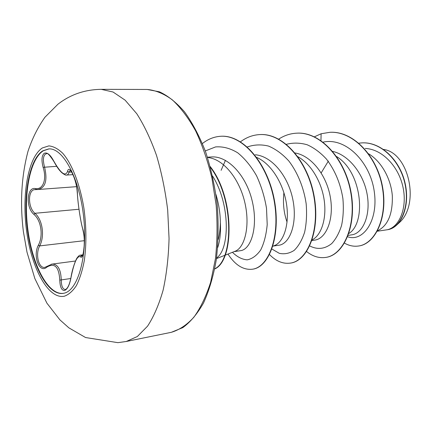 <?xml version="1.0" encoding="UTF-8"?>
<svg xmlns="http://www.w3.org/2000/svg" width="432" height="432" viewBox="0 0 432 432"><rect width="100%" height="100%" fill="white"/><g stroke="black" fill="none" stroke-linecap="round" stroke-linejoin="round"><path stroke-width="0.65" d="M63.315 293.35C48.217 295.196 32.762 265.783 28.048 230.942C23.182 196.139 29.392 159.646 43.249 150.811L48.978 148.9M42.784 150.833L48.74 148.91C62.942 147.674 79.655 178.351 83.678 217.323C87.853 256.279 77.954 290.671 63.86 293.242L63.088 293.393C47.974 295.553 32.422 266.193 27.648 231.26C22.712 196.366 28.901 159.694 42.784 150.833M35.348 188.573C42.995 189.988 47.056 179.464 43.108 167.314C41.299 160.186 41.688 155.504 44.269 153.268C47.185 152.107 50.36 154.726 53.795 161.136C60.793 173.459 65.383 176.888 67.554 171.423C69.131 163.064 77.468 181.969 77.431 194.114C77.987 204.287 80.53 221.092 82.652 228.598C85.865 237.265 83.916 260.966 80.411 256.77C77.204 255.523 74.099 262.316 71.091 277.139C69.719 284.769 67.549 289.224 64.595 290.493C61.646 290.59 60.043 287.14 59.773 280.136C58.979 266.841 54.67 262.505 46.845 267.127C39.404 273.931 32.621 255.911 38.345 245.214C43.497 235.894 41.186 220.234 33.847 214.342C25.612 207.587 26.735 186.608 35.348 188.573L36.121 189.448L38.038 189.508C45.479 187.79 47.65 180.29 44.55 167.006C42.773 160.445 43.076 156.13 45.463 154.067L46.613 153.716C47.38 152.626 49.761 155.147 53.762 161.282L53.914 161.368M82.733 254.864L80.347 255.166L81.61 255.609L80.411 256.77M51.187 264.276L52.018 264.114C57.769 264.006 60.847 269.266 61.247 279.898C61.366 286.189 62.737 289.386 65.362 289.494C64.697 289.472 68.591 290.309 71.037 277.106L71.091 277.139M38.027 189.508L34.031 189.691C27.599 191.473 28.199 207.981 34.927 213.295C42.503 219.575 44.939 236.05 39.685 245.905C35.116 254.075 38.637 268.699 44.874 267.365L47.093 266.35L46.845 267.127M77.431 194.114L77.387 193.973C76.896 188.757 76.853 184.939 73.402 175.516C70.27 168.998 70.184 170.959 70.092 170.462L69.023 172.163C68.548 174.004 67.732 174.965 66.571 175.057L73.024 174.647M377.282 231.239L387.396 229.732C399.168 227.151 407.462 208.235 403.045 187.423C398.774 166.595 382.298 149.121 365.229 148.451M348.181 235.386L352.755 234.679C363.226 232.362 370.786 215.006 367.178 194.54C363.695 174.172 349.137 155.142 332.678 151.389M328.385 161.055L321.176 172.897M311.909 240.554L315.781 239.949C326.565 237.562 334.228 218.722 330.291 196.911C326.484 175.187 311.342 155.623 295.034 152.955M283.889 192.65C282.787 203.359 283.846 213.165 287.059 222.075M273.305 246.056L279.85 245.068C290.423 242.703 297.605 222.264 292.761 199.141C288.052 175.981 271.809 156.13 255.307 154.775M234.122 251.645L241.331 250.555C251.748 248.189 258.282 225.38 252.061 200.421C246.078 175.5 227.939 155.704 211.529 156.951L207.419 157.183M377.53 230.785L377.773 230.677C387.941 225.59 392.785 213.953 392.321 195.772C390.987 178.88 381.526 161.509 368.604 153.781M348.872 233.464C366.46 222.966 362.313 172.287 336.631 156.568M312.142 239.873C320.96 235.591 326.781 219.526 324.286 200.842C321.824 182.169 311.008 163.631 297.427 156.481M272.873 246.235L274.347 245.635C283.473 242.298 289.651 224.915 286.562 204.325C283.532 183.751 271.253 163.669 256.689 157.41M225.126 255.193L234.959 251.311C244.382 248.087 250.214 227.237 245.122 203.823C240.138 180.414 224.716 159.997 208.899 157.653L207.495 157.41M395.836 225.844L400.696 221.362C419.807 201.652 408.029 152.599 383.621 149.45L383.567 149.429M323.093 142.139C345.87 137.025 370.472 162.367 374.306 191.894C378.481 221.47 362.561 242.287 347.647 236.747M320.954 140.589L321.116 133.763L329.913 132.3C353.214 131.004 376.898 156.379 382.282 186.997C387.904 217.647 374.884 243.972 358.555 246.013C353.727 246.699 349.045 245.738 344.504 243.119M358.862 143.181L361.746 142.895C381.154 141.664 400.437 161.141 405.108 184.421C409.973 207.733 400.091 227.972 387.472 229.732L387.396 229.732M330.053 132.295L330.194 132.289C353.495 130.993 377.179 156.362 382.558 186.975C388.179 217.609 375.154 243.929 358.819 245.97L358.684 245.992M361.876 142.889L362.005 142.884C380.916 141.707 399.811 160.115 405 182.752C410.357 205.405 401.668 226.066 389.502 229.289L387.472 229.732M212.56 176.018C230.645 204.412 229.678 249.404 216.545 258.007M218.203 239.587C219.548 234.554 220.266 228.841 220.352 222.442C220.255 213.311 218.797 204.007 215.973 194.535M309.733 245.943C317.423 249.869 324.751 249.075 331.722 243.572C335.912 239.026 339.201 232.961 341.588 225.374C343.31 217.096 343.742 208.143 342.889 198.515C340.492 183.541 335.038 170.435 326.533 159.187C320.571 152.669 314.102 147.852 307.13 144.747C300.073 142.738 293.166 142.592 286.416 144.315M271.922 249.048L279.304 253.33C284.467 254.421 289.408 253.444 294.133 250.403C298.528 246.164 302.022 240.127 304.603 232.292C306.488 223.609 307.006 214.072 306.153 203.688C303.836 187.947 297.751 172.708 288.911 161.093C282.609 154.138 275.821 149.137 268.547 146.086C261.22 144.288 254.129 144.585 247.288 146.972M220.298 224.797L220.504 225.806M232.465 252.299C237.157 256.948 242.066 259.459 247.19 259.843C252.229 258.86 256.727 255.577 260.68 249.998C264.087 243.167 266.263 234.684 267.208 224.554L266.506 208.283C264.616 196.906 261.301 186.073 256.57 175.781C251.127 166.266 244.847 158.609 237.724 152.82C230.348 148.311 222.966 146.345 215.573 146.918L205.286 150.946M217.685 247.563C220.018 240.705 220.909 232.33 220.352 222.442M321.116 133.763L314.399 136.82M306.612 251.532C312.709 256.403 319.075 258.368 325.706 257.423C343.494 255.074 356.908 225.364 350.66 191.889C344.644 158.398 320.063 131.787 296.876 133.164C290.39 133.461 284.332 135.448 278.699 139.12M269.536 254.578C276.059 261.252 282.998 264.098 290.347 263.115C307.514 260.896 320.29 230.272 313.708 195.556C307.352 160.823 282.814 133.186 259.924 134.584C252.887 134.919 246.402 137.333 240.462 141.826M225.439 160.353L221.114 170.332M227.977 254.065C235.246 265.172 243.4 270.221 252.45 269.217C268.731 267.154 280.708 236.083 274.066 200.302C267.64 164.592 243.691 135.27 221.287 136.237C214.439 136.577 208.154 139.007 202.43 143.527M214.769 268.785C233.599 260.183 234.463 198.828 210.438 167.405M325.847 257.402L325.987 257.38C343.78 255.031 357.205 225.32 350.957 191.857C344.947 158.377 320.366 131.771 297.178 133.153L297.027 133.159M290.498 263.088L290.65 263.066C307.827 260.847 320.609 230.229 314.026 195.523C307.676 160.801 283.133 133.169 260.242 134.568L260.08 134.573M252.612 269.19L252.774 269.163C269.066 267.1 281.048 236.034 274.406 200.264C267.986 164.57 244.037 135.259 221.632 136.226L221.459 136.231M214.731 268.952C234.101 260.923 234.976 197.926 210.206 166.552M67.554 171.423L69.023 172.163L71.593 172.006M82.652 228.598L82.669 228.809C80.779 222.442 77.971 204.579 77.387 193.973L77.414 193.741M53.795 161.136L53.762 161.282C58.201 169.285 59.638 170.483 61.754 172.654C64.346 174.647 65.95 175.451 66.571 175.057L66.571 175.057M43.108 167.314L56.662 166.32M79.002 209.25L34.927 213.295L33.847 214.342M84.294 240.689L39.685 245.905L38.345 245.214M70.778 278.51L59.773 280.136M71.102 277.079L71.037 277.106C72.419 268.04 76.264 258.59 77.182 257.785C78.581 255.917 79.634 255.047 80.347 255.172L80.347 255.172M82.231 255.874L82.004 255.992C82.831 256.376 83.597 252.477 84.31 244.296C84.251 237.395 84.256 235.845 82.669 228.809L82.712 228.955M82.415 255.501L81.61 255.609M64.319 296.228C48.497 299.479 31.979 269.104 26.816 232.578C21.47 196.101 27.81 157.388 42.374 147.949L48.838 145.886C53.428 146.324 58.066 148.792 62.753 153.295C72.02 163.922 80.05 184.421 83.938 208.451C86.438 227.102 86.551 244.544 84.278 260.771C82.361 270.675 79.731 278.953 76.388 285.601C72.733 291.146 68.71 294.683 64.319 296.228M171.315 332.316C179.318 329.945 186.851 324.896 193.925 317.164C200.567 307.892 206.14 296.244 210.654 282.22L215.449 258.709C217.291 241.52 217.528 223.7 216.162 205.238L211.945 178.195C207.716 160.78 202.279 144.995 195.62 130.842C188.444 117.979 180.684 107.66 172.352 99.873C163.895 93.679 155.515 90.212 147.204 89.462L101.239 89.338L113.071 92.021L125.113 100.159L136.787 113.74C144.212 125.383 150.795 139.304 156.541 155.498C161.622 172.708 165.337 190.895 167.686 210.055L169.058 238.55C168.529 257.191 166.552 274.385 163.129 290.131C158.96 304.646 153.77 316.661 147.55 326.171L137.349 336.517L126.274 341.48L171.315 332.316L182.828 327.613C190.361 322.126 197.246 313.945 203.483 303.07C209.12 290.677 213.397 276.188 216.324 259.605C218.322 242.136 218.63 223.976 217.258 205.13C214.898 186.381 211.027 168.637 205.632 151.907C199.503 136.22 192.456 122.855 184.496 111.812C176.24 102.373 167.881 95.704 159.419 91.811L147.204 89.462M75.53 261.009L52.018 264.114L47.093 266.35M101.239 89.338C84.829 89.57 70.394 94.527 57.947 104.215L44.874 117.32C37.649 127.661 32.011 139.028 27.967 151.421C21.422 176.348 19.894 203.11 23.393 231.703L27.011 252.218L34.83 278.51L46.91 303.167L59.875 319.831L68.861 327.839L85.574 337.538L117.887 342.662L126.274 341.48M329.913 132.3L330.194 132.289M216.464 258.611L224.726 255.35M325.987 257.38L325.706 257.423M297.178 133.153L296.876 133.164M290.65 263.066L290.347 263.115M260.242 134.568L259.924 134.584M252.774 269.163L252.45 269.217M221.632 136.226L221.287 136.237M76.545 186.667L38.038 189.508"/></g></svg>
